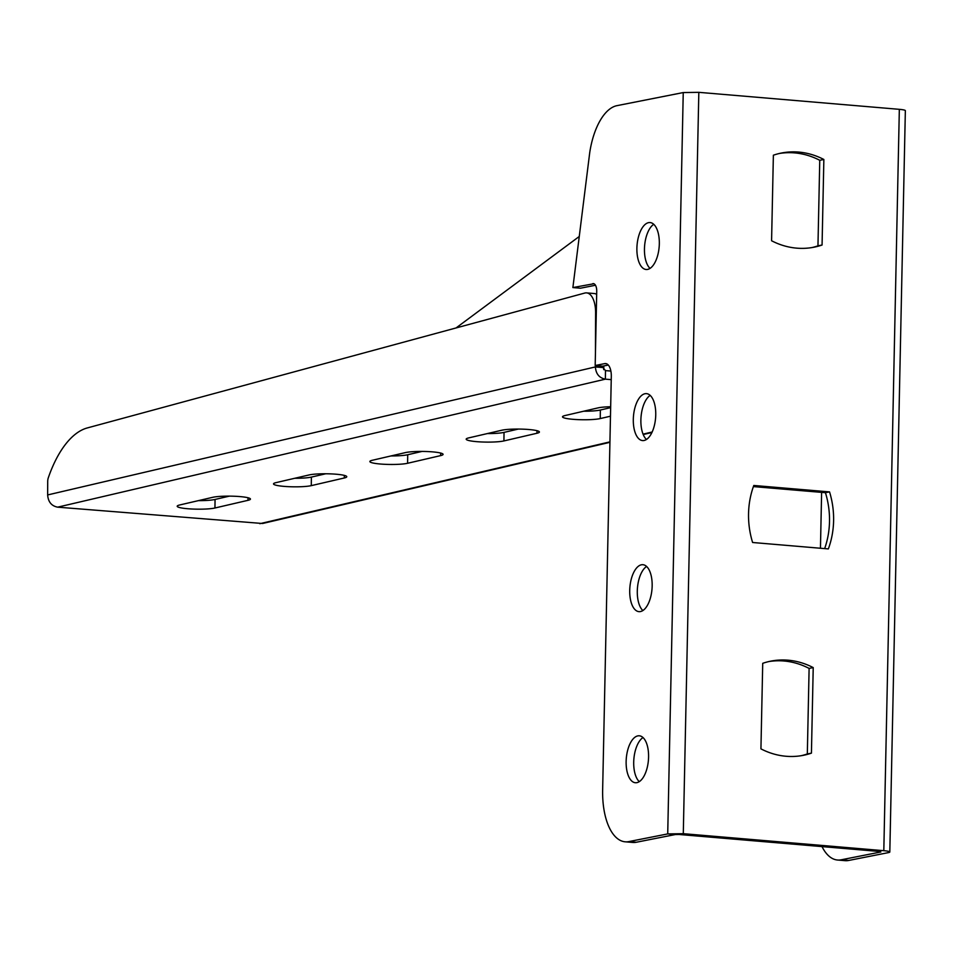 <?xml version="1.0" encoding="UTF-8"?>
<svg xmlns="http://www.w3.org/2000/svg" width="953" height="953" viewBox="0 0 953 953"><rect width="100%" height="100%" fill="white"/><g stroke="black" fill="none" stroke-linecap="round" stroke-linejoin="round"><path stroke-width="1.43" d="M822.01 846.598A57.442 27.053 -85.2 0 0 837.52 860.023L845.097 860.666A57.442 27.053 -85.2 0 0 848.742 860.452L888.434 852.613A11.484 1.358 -178.8 0 0 889.816 852.006A11.484 1.358 -178.8 0 0 883.812 850.684L683.289 833.684L667.719 833.911L628.813 841.594A57.442 27.053 94.8 0 1 625.168 841.809A57.442 27.053 94.8 0 1 602.641 789.977L611.302 376.53A14.355 6.766 -85.2 0 0 605.679 363.569A14.355 6.766 -85.2 0 0 604.762 363.617L595.184 365.511L602.761 366.155L608.324 365.059M771.585 240.752L773.371 155.208A80.421 70.296 -101.2 0 1 781.472 153.028A80.421 70.296 -101.2 0 1 823.857 159.485L822.07 245.028A80.421 70.296 -101.2 0 1 813.969 247.208A80.421 70.296 -101.2 0 1 771.585 240.752M813.219 667.6L811.432 753.144A80.421 70.296 -101.2 0 1 803.319 755.324A80.421 70.296 -101.2 0 1 760.935 748.855L762.722 663.324A80.421 70.296 -101.2 0 1 770.834 661.132A80.421 70.296 -101.2 0 1 813.219 667.6L809.109 668.41L807.322 753.954L811.432 753.144M828.348 548.916L752.608 542.495A80.421 70.296 -101.2 0 1 753.811 485.47L829.539 491.891A80.421 70.296 -101.2 0 1 828.348 548.916M593.898 283.732L572.884 287.568L589.693 152.885A57.442 27.053 94.8 0 1 616.984 105.652L683.241 92.56L698.823 92.334L899.334 109.333A11.484 1.358 1.2 0 1 905.35 110.655L889.816 852.006M779.423 153.469A80.421 70.296 -101.2 0 1 819.759 160.295L823.857 159.485M819.759 160.295L817.96 245.838L822.07 245.028M817.96 245.838A80.421 70.296 -101.2 0 1 811.908 247.577M768.785 661.573A80.421 70.296 -101.2 0 1 809.109 668.41M807.322 753.954A80.421 70.296 -101.2 0 1 801.27 755.693M753.406 486.59L825.441 492.701L829.539 491.891M825.441 492.701A80.421 70.296 -101.2 0 1 824.655 548.594M837.52 860.023A57.442 27.053 -85.2 0 0 841.177 859.809L880.858 851.97L879.702 851.494L679.179 834.494L675.296 834.554L636.39 842.238A57.442 27.053 94.8 0 1 632.732 842.452L625.168 841.809M821.617 492.367L820.45 548.249M579.269 236.463L456.034 327.963M603.69 369.633A23.551 11.091 -85.2 0 0 603.785 365.952M609.932 442.323L262.575 523.495L57.645 507.163C51.51 505.972 48.174 501.897 47.65 494.941L47.71 481.444A5.742 2.704 94.8 0 1 48.305 477.798A103.4 48.698 94.8 0 1 87.319 427.933L584.749 293.059A22.979 10.817 94.8 0 1 586.595 292.881A22.979 10.817 94.8 0 1 595.613 312.822L595.446 353.051M586.595 292.881L594.172 293.524A22.979 10.817 94.8 0 1 596.673 294.394M595.399 365.535L595.387 366.929L602.963 367.572L605.489 370.622L610.885 371.062M602.963 366.119L602.963 367.572M47.65 494.941L595.387 366.929C595.911 373.898 599.246 377.972 605.381 379.163L605.489 370.622M57.645 507.163L605.381 379.163L611.242 379.639M344.307 477.977L311.274 485.637A20.108 2.68 0.7 0 1 288.64 486.673A20.108 2.68 0.7 0 1 273.523 483.886A20.108 2.68 0.7 0 1 275.989 482.635L309.01 474.963A20.108 2.68 0.7 0 1 331.644 473.927A20.108 2.68 0.7 0 1 346.761 476.726A20.108 2.68 0.7 0 1 344.307 477.977L344.331 475.416M325.7 473.784L311.381 477.096A20.108 2.68 0.7 0 1 294.703 478.287M440.62 455.617L407.598 463.277A20.096 2.68 0.7 0 1 384.964 464.314A20.096 2.68 0.7 0 1 369.859 461.526A20.096 2.68 0.7 0 1 372.313 460.275L405.335 452.615A20.096 2.68 0.7 0 1 427.968 451.579A20.096 2.68 0.7 0 1 443.085 454.367A20.096 2.68 0.7 0 1 440.62 455.617L440.655 453.056M422.012 451.424L407.705 454.748A20.096 2.68 0.7 0 1 391.028 455.927M536.944 433.258L503.923 440.929A20.108 2.68 0.7 0 1 481.289 441.954A20.108 2.68 0.7 0 1 466.184 439.166A20.108 2.68 0.7 0 1 468.638 437.915L501.659 430.256A20.108 2.68 0.7 0 1 524.293 429.219A20.108 2.68 0.7 0 1 539.41 432.007A20.108 2.68 0.7 0 1 536.944 433.258L536.98 430.696M518.349 429.064L504.03 432.388A20.108 2.68 0.7 0 1 487.352 433.579M610.48 416.199L600.247 418.57A20.096 2.68 0.7 0 1 577.613 419.606A20.096 2.68 0.7 0 1 562.508 416.806A20.096 2.68 0.7 0 1 564.962 415.568L597.984 407.896A20.096 2.68 0.7 0 1 610.67 406.74M610.659 407.634L600.354 410.028A20.096 2.68 0.7 0 1 583.677 411.219M247.983 500.325L214.949 507.997A20.108 2.68 0.7 0 1 192.315 509.033A20.108 2.68 0.7 0 1 177.198 506.234A20.108 2.68 0.7 0 1 179.664 504.983L212.686 497.323A20.108 2.68 0.7 0 1 235.32 496.287A20.108 2.68 0.7 0 1 250.436 499.074A20.108 2.68 0.7 0 1 247.983 500.325L248.006 497.764M229.375 496.132L215.056 499.455A20.108 2.68 0.7 0 1 198.379 500.647M642.858 610.551A23.551 11.091 94.8 0 1 637.462 587.894A23.551 11.091 94.8 0 1 646.599 566.463M652.162 585.964A23.551 11.091 94.8 0 1 638.951 611.647A23.551 11.091 94.8 0 1 629.885 587.251A23.551 11.091 94.8 0 1 642.93 564.712A23.551 11.091 94.8 0 1 652.162 585.964M646.444 439.476A23.551 11.091 94.8 0 1 641.047 416.806A23.551 11.091 94.8 0 1 650.172 395.376M655.747 414.889A23.551 11.091 94.8 0 1 642.536 440.572A23.551 11.091 94.8 0 1 633.471 416.163A23.551 11.091 94.8 0 1 646.515 393.637A23.551 11.091 94.8 0 1 655.747 414.889M639.272 781.639A23.551 11.091 94.8 0 1 633.876 758.969A23.551 11.091 94.8 0 1 643.013 737.539M648.576 757.051A23.551 11.091 94.8 0 1 635.365 782.735A23.551 11.091 94.8 0 1 626.3 758.326A23.551 11.091 94.8 0 1 639.344 735.799A23.551 11.091 94.8 0 1 648.576 757.051M650.029 268.389A23.551 11.091 94.8 0 1 644.621 245.731A23.551 11.091 94.8 0 1 653.758 224.3M659.321 243.801A23.551 11.091 94.8 0 1 646.122 269.485A23.551 11.091 94.8 0 1 637.057 245.088A23.551 11.091 94.8 0 1 650.101 222.561A23.551 11.091 94.8 0 1 659.321 243.801M572.884 287.568L580.46 288.211L595.482 285.245M592.814 283.637A8.613 4.062 94.8 0 1 593.362 283.601A8.613 4.062 94.8 0 1 596.733 291.38L595.184 365.511M883.812 850.684L899.334 109.333M679.179 834.494L683.289 833.684L698.823 92.334M841.177 859.809L848.742 860.452M652.138 432.007L643.049 434.139M609.944 441.87L259.812 523.697M596.292 312.882L595.613 312.822M311.381 477.096L311.274 485.637M407.705 454.748L407.598 463.277M504.03 432.388L503.923 440.929M600.354 410.028L600.247 418.57M215.056 499.455L214.949 507.997M683.241 92.56L667.719 833.911L675.296 834.554M636.39 842.238L628.813 841.594M606.573 363.772L604.762 363.617M643.215 434.544L651.9 432.507"/></g></svg>
